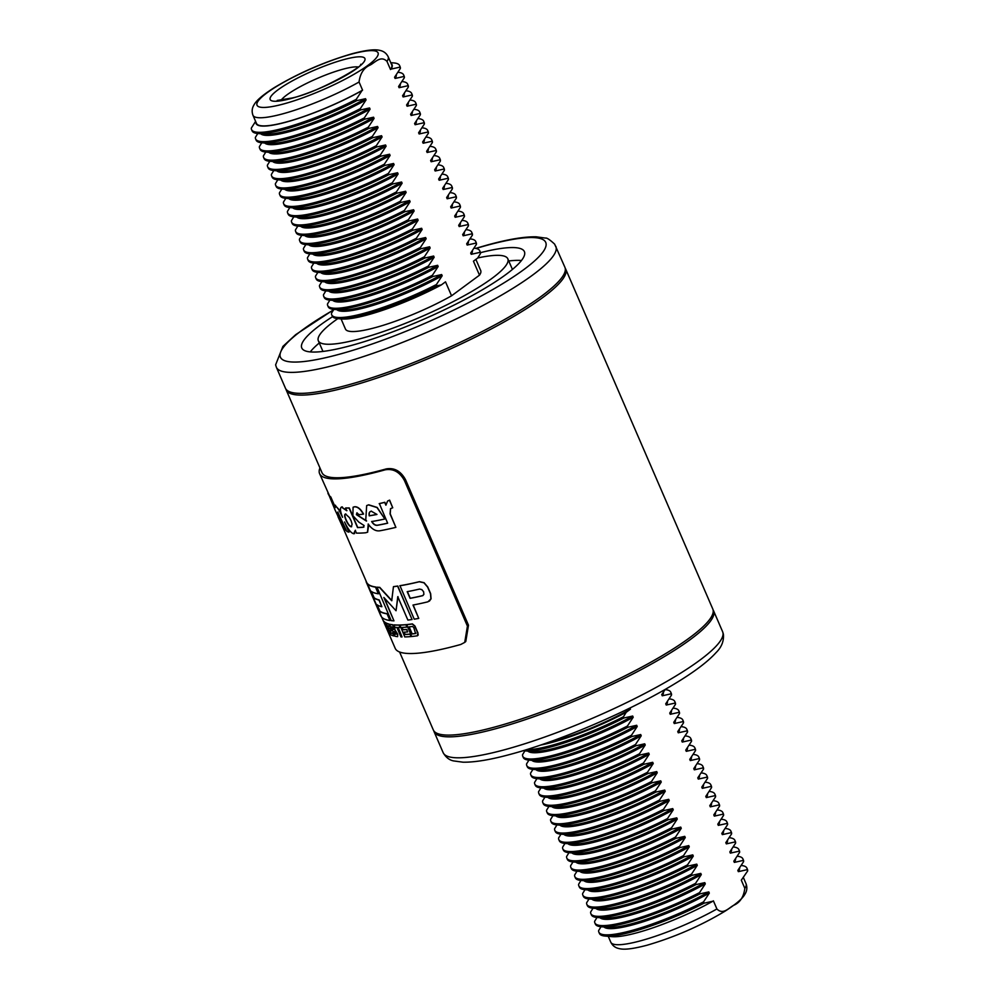 <?xml version="1.0" encoding="UTF-8"?>
<svg xmlns="http://www.w3.org/2000/svg" width="999" height="999" viewBox="0 0 999 999"><rect width="100%" height="100%" fill="white"/><g stroke="black" fill="none" stroke-linecap="round" stroke-linejoin="round"><path stroke-width="1.5" d="M565.209 268.194A152.26 27.71 156.6 0 1 565.671 269.031A152.26 27.71 156.6 0 1 496.978 325.899A152.26 27.71 156.6 0 1 348.376 386.825A152.26 27.71 156.6 0 1 286.201 389.96A152.26 27.71 156.6 0 1 285.901 389.061M565.671 269.031L712.799 609.04A152.26 27.71 156.6 0 1 644.118 665.908A152.26 27.71 156.6 0 1 495.516 726.822A152.26 27.71 156.6 0 1 433.329 729.969L399.588 651.997M255.919 122.128A74.088 13.487 -23.4 0 0 286.363 122.065A74.088 13.487 -23.4 0 0 362.025 90.572L356.243 99.351A80.644 14.673 -23.4 0 1 284.503 127.947A80.644 14.673 -23.4 0 1 251.561 129.608A80.644 14.673 -23.4 0 1 251.361 128.009L255.594 121.391M475.874 259.39L480.706 270.542A73.676 13.412 -23.4 0 1 479.495 275.162L473.439 261.189L477.647 258.079L480.457 253.584L479.932 252.372L471.203 254.308L470.679 253.097L476.448 244.318L475.924 243.107L467.195 245.055L466.67 243.843L472.44 235.065L471.915 233.853L463.186 235.801L462.662 234.59L468.444 225.811L467.919 224.6L459.19 226.548L458.666 225.324L464.435 216.558L463.911 215.347L455.182 217.282L454.657 216.071L460.427 207.305L459.902 206.081L451.173 208.029L450.649 206.818L456.418 198.039L455.894 196.828L447.165 198.776L446.64 197.565L452.422 188.786L451.898 187.575L443.169 189.523L442.644 188.299L448.414 179.533L447.889 178.322L439.16 180.257L438.636 179.046L444.405 170.28L443.881 169.056L435.152 171.004L434.627 169.793L440.397 161.014L439.872 159.803L431.143 161.751L430.619 160.539L436.401 151.761L435.876 150.549L427.147 152.497L426.623 151.286L432.392 142.507L431.868 141.296L423.139 143.232L422.614 142.02L428.384 133.254L427.859 132.043L419.13 133.978L418.606 132.767L424.375 123.988L423.851 122.777L415.122 124.725L414.597 123.514L420.379 114.735L419.855 113.524L411.126 115.472L410.601 114.261L416.371 105.482L415.846 104.271L407.117 106.219L406.593 104.995L412.362 96.229L411.838 95.017L403.109 96.953L402.585 95.742L408.354 86.975L407.829 85.752L399.101 87.7L398.576 86.488L404.358 77.71L403.821 76.498L395.104 78.446L394.568 77.235L400.349 68.456A80.644 14.673 -23.4 0 0 400.149 66.846L399.588 65.559A80.644 14.673 -23.4 0 0 393.806 62.925L390.746 62.662M400.349 68.456L399.787 67.17A80.644 14.673 -23.4 0 0 399.588 65.559M395.104 78.446A74.088 13.487 -23.4 0 0 396.316 74.763M260.739 133.766A74.088 13.487 -23.4 0 0 290.397 131.393A74.088 13.487 -23.4 0 0 366.059 99.912L360.289 108.679A80.644 14.673 -23.4 0 1 288.536 137.275A80.644 14.673 -23.4 0 1 255.607 138.948A80.644 14.673 -23.4 0 1 255.407 137.338L257.767 133.516M404.358 77.71A80.644 14.673 -23.4 0 0 404.145 76.099L403.621 74.888A80.644 14.673 -23.4 0 0 397.977 72.278M403.821 76.498A80.644 14.673 -23.4 0 0 403.621 74.888M399.101 87.7A74.088 13.487 -23.4 0 0 400.324 84.028M264.735 143.032A74.088 13.487 -23.4 0 0 294.405 140.647A74.088 13.487 -23.4 0 0 370.067 109.166L364.298 117.944A80.644 14.673 -23.4 0 1 292.545 146.541A80.644 14.673 -23.4 0 1 259.603 148.202A80.644 14.673 -23.4 0 1 259.403 146.591L261.775 142.77M408.354 86.975A80.644 14.673 -23.4 0 0 408.154 85.365L407.629 84.141A80.644 14.673 -23.4 0 0 401.985 81.531M407.829 85.752A80.644 14.673 -23.4 0 0 407.629 84.141M403.109 96.953A74.088 13.487 -23.4 0 0 404.333 93.282M268.743 152.285A74.088 13.487 -23.4 0 0 298.414 149.912A74.088 13.487 -23.4 0 0 374.076 118.419L368.294 127.198A80.644 14.673 -23.4 0 1 296.553 155.794A80.644 14.673 -23.4 0 1 263.611 157.455A80.644 14.673 -23.4 0 1 263.411 155.844L265.784 152.035M412.362 96.229A80.644 14.673 -23.4 0 0 412.162 94.618L411.638 93.406A80.644 14.673 -23.4 0 0 405.994 90.784M411.838 95.017A80.644 14.673 -23.4 0 0 411.638 93.406M407.117 106.219A74.088 13.487 -23.4 0 0 408.341 102.535M272.752 161.538A74.088 13.487 -23.4 0 0 302.422 159.166A74.088 13.487 -23.4 0 0 378.072 127.672L372.302 136.451A80.644 14.673 -23.4 0 1 300.562 165.047A80.644 14.673 -23.4 0 1 267.62 166.708A80.644 14.673 -23.4 0 1 267.42 165.11L269.792 161.289M416.371 105.482A80.644 14.673 -23.4 0 0 416.171 103.871L415.646 102.66A80.644 14.673 -23.4 0 0 409.99 100.037M415.846 104.271A80.644 14.673 -23.4 0 0 415.646 102.66M411.126 115.472A74.088 13.487 -23.4 0 0 412.337 111.788M276.76 170.792A74.088 13.487 -23.4 0 0 306.418 168.419A74.088 13.487 -23.4 0 0 382.08 136.938L376.311 145.704A80.644 14.673 -23.4 0 1 304.558 174.301A80.644 14.673 -23.4 0 1 271.628 175.974A80.644 14.673 -23.4 0 1 271.428 174.363L273.788 170.542M420.379 114.735A80.644 14.673 -23.4 0 0 420.167 113.124L419.642 111.913A80.644 14.673 -23.4 0 0 413.998 109.303M419.855 113.524A80.644 14.673 -23.4 0 0 419.642 111.913M415.122 124.725A74.088 13.487 -23.4 0 0 416.346 121.041M280.756 180.057A74.088 13.487 -23.4 0 0 310.427 177.672A74.088 13.487 -23.4 0 0 386.089 146.191L380.319 154.97A80.644 14.673 -23.4 0 1 308.566 183.566A80.644 14.673 -23.4 0 1 275.637 185.227A80.644 14.673 -23.4 0 1 275.424 183.616L277.797 179.795M424.375 123.988A80.644 14.673 -23.4 0 0 424.175 122.39L423.651 121.166A80.644 14.673 -23.4 0 0 418.007 118.556M423.851 122.777A80.644 14.673 -23.4 0 0 423.651 121.166M419.13 133.978A74.088 13.487 -23.4 0 0 420.354 130.307M284.765 189.31A74.088 13.487 -23.4 0 0 314.435 186.938A74.088 13.487 -23.4 0 0 390.097 155.444L384.315 164.223A80.644 14.673 -23.4 0 1 312.575 192.819A80.644 14.673 -23.4 0 1 279.633 194.48A80.644 14.673 -23.4 0 1 279.433 192.869L281.805 189.061M428.384 133.254A80.644 14.673 -23.4 0 0 428.184 131.643L427.659 130.432A80.644 14.673 -23.4 0 0 422.015 127.81M427.859 132.043A80.644 14.673 -23.4 0 0 427.659 130.432M423.139 143.232A74.088 13.487 -23.4 0 0 424.363 139.56M288.773 198.564A74.088 13.487 -23.4 0 0 318.444 196.191A74.088 13.487 -23.4 0 0 394.093 164.698L388.324 173.476A80.644 14.673 -23.4 0 1 316.583 202.073A80.644 14.673 -23.4 0 1 283.641 203.734A80.644 14.673 -23.4 0 1 283.441 202.123L285.814 198.314M432.392 142.507A80.644 14.673 -23.4 0 0 432.192 140.896L431.668 139.685A80.644 14.673 -23.4 0 0 426.011 137.063M431.868 141.296A80.644 14.673 -23.4 0 0 431.668 139.685M427.147 152.497A74.088 13.487 -23.4 0 0 428.359 148.814M292.782 207.817A74.088 13.487 -23.4 0 0 322.44 205.444A74.088 13.487 -23.4 0 0 398.102 173.963L392.332 182.73A80.644 14.673 -23.4 0 1 320.579 211.326A80.644 14.673 -23.4 0 1 287.65 212.999A80.644 14.673 -23.4 0 1 287.45 211.388L289.81 207.567M436.401 151.761A80.644 14.673 -23.4 0 0 436.201 150.15L435.664 148.938A80.644 14.673 -23.4 0 0 430.02 146.329M435.876 150.549A80.644 14.673 -23.4 0 0 435.664 148.938M431.143 161.751A74.088 13.487 -23.4 0 0 432.367 158.067M296.778 217.083A74.088 13.487 -23.4 0 0 326.448 214.698A74.088 13.487 -23.4 0 0 402.11 183.217L396.341 191.983A80.644 14.673 -23.4 0 1 324.588 220.579A80.644 14.673 -23.4 0 1 291.658 222.253A80.644 14.673 -23.4 0 1 291.446 220.642L293.818 216.82M440.397 161.014A80.644 14.673 -23.4 0 0 440.197 159.403L439.672 158.192A80.644 14.673 -23.4 0 0 434.028 155.582M439.872 159.803A80.644 14.673 -23.4 0 0 439.672 158.192M435.152 171.004A74.088 13.487 -23.4 0 0 436.376 167.333M300.786 226.336A74.088 13.487 -23.4 0 0 330.457 223.963A74.088 13.487 -23.4 0 0 406.118 192.47L400.337 201.249A80.644 14.673 -23.4 0 1 328.596 229.845A80.644 14.673 -23.4 0 1 295.654 231.506A80.644 14.673 -23.4 0 1 295.454 229.895L297.827 226.086M444.405 170.28A80.644 14.673 -23.4 0 0 444.205 168.669L443.681 167.457A80.644 14.673 -23.4 0 0 438.037 164.835M443.881 169.056A80.644 14.673 -23.4 0 0 443.681 167.457M439.16 180.257A74.088 13.487 -23.4 0 0 440.384 176.586M304.795 235.589A74.088 13.487 -23.4 0 0 334.465 233.217A74.088 13.487 -23.4 0 0 410.114 201.723L404.345 210.502A80.644 14.673 -23.4 0 1 332.605 239.098A80.644 14.673 -23.4 0 1 299.663 240.759A80.644 14.673 -23.4 0 1 299.463 239.148L301.835 235.339M448.414 179.533A80.644 14.673 -23.4 0 0 448.214 177.922L447.689 176.711A80.644 14.673 -23.4 0 0 442.033 174.088M447.889 178.322A80.644 14.673 -23.4 0 0 447.689 176.711M443.169 189.523A74.088 13.487 -23.4 0 0 444.38 185.839M308.803 244.842A74.088 13.487 -23.4 0 0 338.461 242.47A74.088 13.487 -23.4 0 0 414.123 210.976L408.354 219.755A80.644 14.673 -23.4 0 1 336.601 248.351A80.644 14.673 -23.4 0 1 303.671 250.025A80.644 14.673 -23.4 0 1 303.471 248.414L305.831 244.593M452.422 188.786A80.644 14.673 -23.4 0 0 452.222 187.175L451.698 185.964A80.644 14.673 -23.4 0 0 446.041 183.341M451.898 187.575A80.644 14.673 -23.4 0 0 451.698 185.964M447.165 198.776A74.088 13.487 -23.4 0 0 448.389 195.092M312.799 254.096A74.088 13.487 -23.4 0 0 342.47 251.723A74.088 13.487 -23.4 0 0 418.131 220.242L412.362 229.008A80.644 14.673 -23.4 0 1 340.609 257.605A80.644 14.673 -23.4 0 1 307.68 259.278A80.644 14.673 -23.4 0 1 307.48 257.667L309.84 253.846M456.418 198.039A80.644 14.673 -23.4 0 0 456.218 196.428L455.694 195.217A80.644 14.673 -23.4 0 0 450.049 192.607M455.894 196.828A80.644 14.673 -23.4 0 0 455.694 195.217M451.173 208.029A74.088 13.487 -23.4 0 0 452.397 204.358M316.808 263.361A74.088 13.487 -23.4 0 0 346.478 260.976A74.088 13.487 -23.4 0 0 422.14 229.495L416.358 238.274A80.644 14.673 -23.4 0 1 344.618 266.87A80.644 14.673 -23.4 0 1 311.676 268.531A80.644 14.673 -23.4 0 1 311.476 266.92L313.848 263.099M460.427 207.305A80.644 14.673 -23.4 0 0 460.227 205.694L459.702 204.47A80.644 14.673 -23.4 0 0 454.058 201.86M459.902 206.081A80.644 14.673 -23.4 0 0 459.702 204.47M455.182 217.282A74.088 13.487 -23.4 0 0 456.406 213.611M320.816 272.615A74.088 13.487 -23.4 0 0 350.487 270.242A74.088 13.487 -23.4 0 0 426.148 238.749L420.367 247.527A80.644 14.673 -23.4 0 1 348.626 276.124A80.644 14.673 -23.4 0 1 315.684 277.784A80.644 14.673 -23.4 0 1 315.484 276.174L317.857 272.365M464.435 216.558A80.644 14.673 -23.4 0 0 464.235 214.947L463.711 213.736A80.644 14.673 -23.4 0 0 458.054 211.114M463.911 215.347A80.644 14.673 -23.4 0 0 463.711 213.736M459.19 226.548A74.088 13.487 -23.4 0 0 460.402 222.864M324.825 281.868A74.088 13.487 -23.4 0 0 354.483 279.495A74.088 13.487 -23.4 0 0 430.144 248.002L424.375 256.78A80.644 14.673 -23.4 0 1 352.622 285.377A80.644 14.673 -23.4 0 1 319.692 287.038A80.644 14.673 -23.4 0 1 319.493 285.439L321.853 281.618M468.444 225.811A80.644 14.673 -23.4 0 0 468.244 224.201L467.719 222.989A80.644 14.673 -23.4 0 0 462.062 220.367M467.919 224.6A80.644 14.673 -23.4 0 0 467.719 222.989M463.186 235.801A74.088 13.487 -23.4 0 0 464.41 232.118M328.821 291.121A74.088 13.487 -23.4 0 0 358.491 288.748A74.088 13.487 -23.4 0 0 434.153 257.267L428.384 266.034A80.644 14.673 -23.4 0 1 356.631 294.63A80.644 14.673 -23.4 0 1 323.701 296.303A80.644 14.673 -23.4 0 1 323.501 294.693L325.861 290.871M472.44 235.065A80.644 14.673 -23.4 0 0 472.24 233.454L471.715 232.243A80.644 14.673 -23.4 0 0 466.071 229.633M471.915 233.853A80.644 14.673 -23.4 0 0 471.715 232.243M467.195 245.055A74.088 13.487 -23.4 0 0 468.419 241.371M332.829 300.387A74.088 13.487 -23.4 0 0 362.5 298.002A74.088 13.487 -23.4 0 0 438.161 266.521L432.38 275.299A80.644 14.673 -23.4 0 1 360.639 303.896A80.644 14.673 -23.4 0 1 327.697 305.557A80.644 14.673 -23.4 0 1 327.497 303.946L329.87 300.125M476.448 244.318A80.644 14.673 -23.4 0 0 476.248 242.72L475.724 241.496A80.644 14.673 -23.4 0 0 470.079 238.886M475.924 243.107A80.644 14.673 -23.4 0 0 475.724 241.496M471.203 254.308A74.088 13.487 -23.4 0 0 472.427 250.637M336.838 309.64A74.088 13.487 -23.4 0 0 366.508 307.267A74.088 13.487 -23.4 0 0 442.17 275.774L436.388 284.553A80.644 14.673 -23.4 0 1 364.647 313.149A80.644 14.673 -23.4 0 1 331.705 314.81A80.644 14.673 -23.4 0 1 331.506 313.199L333.878 309.39M480.457 253.584A80.644 14.673 -23.4 0 0 480.257 251.973L479.732 250.761A80.644 14.673 -23.4 0 0 474.088 248.139M479.932 252.372A80.644 14.673 -23.4 0 0 479.732 250.761M337.824 318.631A103.222 18.794 -23.4 0 0 318.344 340.796A103.222 18.794 -23.4 0 0 360.502 338.661A103.222 18.794 -23.4 0 0 461.251 297.365A103.222 18.794 -23.4 0 0 507.817 258.803A103.222 18.794 -23.4 0 0 477.709 257.967M332.605 316.646A121.291 22.078 -23.4 0 0 301.773 347.977A121.291 22.078 -23.4 0 0 351.311 345.467A121.291 22.078 -23.4 0 0 469.68 296.94A121.291 22.078 -23.4 0 0 524.4 251.636A121.291 22.078 -23.4 0 0 480.457 252.672M521.466 260.514A121.291 22.078 -23.4 0 0 508.753 260.976M555.844 246.328A152.26 27.71 -23.4 0 1 487.15 303.197A152.26 27.71 -23.4 0 1 338.561 364.111A152.26 27.71 -23.4 0 1 276.373 367.257L285.439 388.224A152.26 27.71 -23.4 0 0 347.627 385.077A152.26 27.71 -23.4 0 0 496.228 324.151A152.26 27.71 -23.4 0 0 564.91 267.282L554.62 244.118C549.787 239.66 546.74 237.637 545.454 238.087L536.176 236.813C524.35 236.588 508.179 239.285 487.674 244.917L475.724 248.364M390.509 69.518A73.676 13.412 -23.4 0 0 391.72 64.91L388.186 56.756A73.676 13.412 156.6 0 1 386.975 61.376L390.509 69.518L391.059 69.106A74.088 13.487 -23.4 0 0 391.146 63.599M362.025 90.572L362.575 90.16L359.053 82.018A73.676 13.412 156.6 0 1 283.042 113.761A73.676 13.412 156.6 0 1 252.959 115.285C251.648 111.651 251.973 108.229 253.933 105.007C255.769 101.623 260.002 96.741 274.263 87.637C298.551 73.102 324.5 61.801 352.11 53.734C369.518 49.176 376.248 49.426 380.082 50.45C383.766 51.236 386.463 53.347 388.186 56.756M252.959 115.285L256.481 123.426A73.676 13.412 -23.4 0 0 294.93 119.443A73.676 13.412 -23.4 0 0 362.575 90.16M341.071 318.918L345.467 329.071A73.676 13.412 -23.4 0 0 383.916 325.087A73.676 13.412 -23.4 0 0 451.56 295.804L445.517 281.83L441.321 284.927L436.913 285.764L436.388 284.553M331.705 314.81L332.23 316.021A80.644 14.673 -23.4 0 0 338.012 318.656A80.644 14.673 -23.4 0 0 436.913 285.764M338.012 318.656L341.783 318.968A77.123 14.036 -23.4 0 0 441.321 284.927M327.697 305.557L328.221 306.768A80.644 14.673 -23.4 0 0 334.003 309.403L341.021 309.99A74.088 13.487 -23.4 0 0 441.645 274.563L442.17 275.774M334.003 309.403A80.644 14.673 -23.4 0 0 432.917 276.511L441.645 274.563M432.917 276.511L432.38 275.299M323.701 296.303L324.225 297.515A80.644 14.673 -23.4 0 0 329.995 300.137L337.025 300.736A74.088 13.487 -23.4 0 0 437.637 265.309L438.161 266.521M329.995 300.137A80.644 14.673 -23.4 0 0 428.908 267.245L437.637 265.309M428.908 267.245L428.384 266.034M319.692 287.038L320.217 288.261A80.644 14.673 -23.4 0 0 325.986 290.884L333.017 291.483A74.088 13.487 -23.4 0 0 433.628 256.044L434.153 257.267M325.986 290.884A80.644 14.673 -23.4 0 0 424.9 257.992L433.628 256.044M424.9 257.992L424.375 256.78M315.684 277.784L316.208 278.996A80.644 14.673 -23.4 0 0 321.99 281.631L329.008 282.23A74.088 13.487 -23.4 0 0 429.62 246.79L430.144 248.002M321.99 281.631A80.644 14.673 -23.4 0 0 420.891 248.739L429.62 246.79M420.891 248.739L420.367 247.527M311.676 268.531L312.2 269.742A80.644 14.673 -23.4 0 0 317.982 272.377L325 272.977A74.088 13.487 -23.4 0 0 425.611 237.537L426.148 238.749M317.982 272.377A80.644 14.673 -23.4 0 0 416.883 239.485L425.611 237.537M416.883 239.485L416.358 238.274M307.68 259.278L308.204 260.489A80.644 14.673 -23.4 0 0 313.973 263.112L321.004 263.711A74.088 13.487 -23.4 0 0 421.615 228.284L422.14 229.495M313.973 263.112A80.644 14.673 -23.4 0 0 412.887 230.22L421.615 228.284M412.887 230.22L412.362 229.008M303.671 250.025L304.195 251.236A80.644 14.673 -23.4 0 0 309.965 253.858L316.995 254.458A74.088 13.487 -23.4 0 0 417.607 219.031L418.131 220.242M309.965 253.858A80.644 14.673 -23.4 0 0 408.878 220.966L417.607 219.031M408.878 220.966L408.354 219.755M299.663 240.759L300.187 241.97A80.644 14.673 -23.4 0 0 305.969 244.605L312.987 245.205A74.088 13.487 -23.4 0 0 413.598 209.765L414.123 210.976M305.969 244.605A80.644 14.673 -23.4 0 0 404.87 211.713L413.598 209.765M404.87 211.713L404.345 210.502M295.654 231.506L296.179 232.717A80.644 14.673 -23.4 0 0 301.96 235.352L308.978 235.951A74.088 13.487 -23.4 0 0 409.59 200.512L410.114 201.723M301.96 235.352A80.644 14.673 -23.4 0 0 400.861 202.46L409.59 200.512M400.861 202.46L400.337 201.249M291.658 222.253L292.183 223.464A80.644 14.673 -23.4 0 0 297.952 226.086L304.982 226.686A74.088 13.487 -23.4 0 0 405.594 191.259L406.118 192.47M297.952 226.086A80.644 14.673 -23.4 0 0 396.865 193.207L405.594 191.259M396.865 193.207L396.341 191.983M287.65 212.999L288.174 214.211A80.644 14.673 -23.4 0 0 293.943 216.833L300.974 217.432A74.088 13.487 -23.4 0 0 401.586 182.005L402.11 183.217M293.943 216.833A80.644 14.673 -23.4 0 0 392.857 183.941L401.586 182.005M392.857 183.941L392.332 182.73M283.641 203.734L284.166 204.957A80.644 14.673 -23.4 0 0 289.947 207.58L296.965 208.179A74.088 13.487 -23.4 0 0 397.577 172.74L398.102 173.963M289.947 207.58A80.644 14.673 -23.4 0 0 388.848 174.688L397.577 172.74M388.848 174.688L388.324 173.476M279.633 194.48L280.157 195.692A80.644 14.673 -23.4 0 0 285.939 198.326L292.957 198.926A74.088 13.487 -23.4 0 0 393.569 163.486L394.093 164.698M285.939 198.326A80.644 14.673 -23.4 0 0 384.84 165.434L393.569 163.486M384.84 165.434L384.315 164.223M275.637 185.227L276.161 186.438A80.644 14.673 -23.4 0 0 281.93 189.073L288.961 189.66A74.088 13.487 -23.4 0 0 389.573 154.233L390.097 155.444M281.93 189.073A80.644 14.673 -23.4 0 0 380.844 156.181L389.573 154.233M380.844 156.181L380.319 154.97M271.628 175.974L272.153 177.185A80.644 14.673 -23.4 0 0 277.922 179.808L284.952 180.407A74.088 13.487 -23.4 0 0 385.564 144.98L386.089 146.191M277.922 179.808A80.644 14.673 -23.4 0 0 376.835 146.915L385.564 144.98M376.835 146.915L376.311 145.704M267.62 166.708L268.144 167.932A80.644 14.673 -23.4 0 0 273.926 170.554L280.944 171.154A74.088 13.487 -23.4 0 0 381.556 135.714L382.08 136.938M273.926 170.554A80.644 14.673 -23.4 0 0 372.827 137.662L381.556 135.714M372.827 137.662L372.302 136.451M263.611 157.455L264.136 158.666A80.644 14.673 -23.4 0 0 269.917 161.301L276.935 161.9A74.088 13.487 -23.4 0 0 377.547 126.461L378.072 127.672M269.917 161.301A80.644 14.673 -23.4 0 0 368.818 128.409L377.547 126.461M368.818 128.409L368.294 127.198M259.603 148.202L260.14 149.413A80.644 14.673 -23.4 0 0 265.909 152.048L272.939 152.647A74.088 13.487 -23.4 0 0 373.551 117.208L374.076 118.419M265.909 152.048A80.644 14.673 -23.4 0 0 364.822 119.156L373.551 117.208M364.822 119.156L364.298 117.944M255.607 138.948L256.131 140.16A80.644 14.673 -23.4 0 0 261.9 142.782L268.931 143.381A74.088 13.487 -23.4 0 0 369.543 107.954L370.067 109.166M261.9 142.782A80.644 14.673 -23.4 0 0 360.814 109.89L369.543 107.954M360.814 109.89L360.289 108.679M251.561 129.608L252.123 130.906A80.644 14.673 -23.4 0 0 257.904 133.529L264.922 134.128A74.088 13.487 -23.4 0 0 365.534 98.701L366.059 99.912M257.904 133.529A80.644 14.673 -23.4 0 0 356.805 100.637L365.534 98.701M356.805 100.637L356.243 99.351M399.787 67.17L391.059 69.106M319.293 342.969A121.291 22.078 -23.4 0 0 310.252 351.91M479.495 275.162L451.56 295.804M386.975 61.376C380.744 55.107 375.062 62.525 370.13 65.072C363.873 67.745 360.177 73.389 359.053 82.018M716.907 908.978C723.139 915.246 728.82 907.816 733.753 905.269C740.022 902.596 743.718 896.952 744.829 888.336A73.676 13.412 -23.4 0 0 746.041 883.715C747.352 887.324 747.04 890.721 745.104 893.93C743.231 897.414 738.923 902.297 724.774 911.338C700.486 925.886 674.525 937.199 646.89 945.266C629.482 949.824 622.752 949.574 618.918 948.551C615.234 947.764 612.537 945.653 610.814 942.244A73.676 13.412 -23.4 0 0 640.908 940.721A73.676 13.412 -23.4 0 0 716.907 908.978L713.386 900.823L712.824 901.235A74.088 13.487 156.6 0 1 637.162 932.729A74.088 13.487 156.6 0 1 612.212 936.675L605.194 936.075A80.644 14.673 156.6 0 1 599.412 933.441L598.851 932.154A80.644 14.673 156.6 0 1 598.651 930.544L601.023 926.722M540.684 745.042A77.123 14.036 156.6 0 0 626.248 712.262L623.426 716.77L623.95 717.981L632.679 716.033L633.204 717.245L627.434 726.023L627.959 727.235L636.688 725.286L637.212 726.51L631.443 735.276L631.967 736.488L640.696 734.552L641.221 735.764L635.451 744.542L635.976 745.754L644.705 743.805L645.229 745.017L639.447 753.795L639.972 755.007L648.701 753.059L649.225 754.27L643.456 763.049L643.98 764.26L652.709 762.312L653.234 763.536L647.464 772.302L647.989 773.513L656.718 771.578L657.242 772.789L651.473 781.555L651.997 782.779L660.726 780.831L661.251 782.042L655.469 790.821L655.993 792.032L664.722 790.084L665.247 791.295L659.477 800.074L660.002 801.285L668.731 799.337L669.255 800.549L663.486 809.327L664.01 810.539L672.739 808.603L673.264 809.814L667.494 818.581L668.019 819.792L676.748 817.856L677.272 819.068L671.49 827.846L672.015 829.058L680.744 827.11L681.268 828.321L675.499 837.1L676.023 838.311L684.752 836.363L685.277 837.574L679.507 846.353L680.032 847.564L688.761 845.616L689.285 846.84L683.516 855.606L684.04 856.817L692.769 854.882L693.294 856.093L687.512 864.872L688.036 866.083L696.765 864.135L697.29 865.346L691.52 874.125L692.045 875.336L700.774 873.388L701.298 874.6L695.529 883.378L696.053 884.59L704.782 882.641L705.306 883.865L699.537 892.631L700.062 893.843L708.791 891.907L709.315 893.118L703.533 901.885L704.095 903.183A80.644 14.673 156.6 0 1 632.355 931.78A80.644 14.673 156.6 0 1 605.194 936.075M708.791 891.907A74.088 13.487 156.6 0 1 633.129 923.388A74.088 13.487 156.6 0 1 608.179 927.334L601.148 926.735A80.644 14.673 156.6 0 1 595.379 924.112L594.855 922.901A80.644 14.673 156.6 0 1 594.642 921.29L597.015 917.469M700.062 893.843A80.644 14.673 156.6 0 1 628.309 922.439A80.644 14.673 156.6 0 1 601.148 926.735M704.782 882.641A74.088 13.487 156.6 0 1 629.12 914.135A74.088 13.487 156.6 0 1 604.17 918.081L597.14 917.482A80.644 14.673 156.6 0 1 591.371 914.859L590.846 913.635A80.644 14.673 156.6 0 1 590.646 912.025L593.006 908.216M696.053 884.59A80.644 14.673 156.6 0 1 624.3 913.186A80.644 14.673 156.6 0 1 597.14 917.482M700.774 873.388A74.088 13.487 156.6 0 1 625.112 904.882A74.088 13.487 156.6 0 1 600.162 908.828L593.144 908.228A80.644 14.673 156.6 0 1 587.362 905.594L586.838 904.382A80.644 14.673 156.6 0 1 586.638 902.771L589.01 898.963M692.045 875.336A80.644 14.673 156.6 0 1 620.304 903.933A80.644 14.673 156.6 0 1 593.144 908.228M696.765 864.135A74.088 13.487 156.6 0 1 621.116 895.628A74.088 13.487 156.6 0 1 596.153 899.562L589.135 898.975A80.644 14.673 156.6 0 1 583.354 896.34L582.829 895.129A80.644 14.673 156.6 0 1 582.629 893.518L585.002 889.697M688.036 866.083A80.644 14.673 156.6 0 1 616.296 894.679A80.644 14.673 156.6 0 1 589.135 898.975M692.769 854.882A74.088 13.487 156.6 0 1 617.107 886.363A74.088 13.487 156.6 0 1 592.157 890.309L585.127 889.709A80.644 14.673 156.6 0 1 579.358 887.087L578.833 885.876A80.644 14.673 156.6 0 1 578.621 884.265L580.993 880.444M684.04 856.817A80.644 14.673 156.6 0 1 612.287 885.414A80.644 14.673 156.6 0 1 585.127 889.709M688.761 845.616A74.088 13.487 156.6 0 1 613.099 877.11A74.088 13.487 156.6 0 1 588.149 881.056L581.118 880.456A80.644 14.673 156.6 0 1 575.349 877.834L574.825 876.61A80.644 14.673 156.6 0 1 574.625 875.012L576.985 871.19M680.032 847.564A80.644 14.673 156.6 0 1 608.279 876.16A80.644 14.673 156.6 0 1 581.118 880.456M684.752 836.363A74.088 13.487 156.6 0 1 609.09 867.856A74.088 13.487 156.6 0 1 584.14 871.802L577.122 871.203A80.644 14.673 156.6 0 1 571.341 868.568L570.816 867.357A80.644 14.673 156.6 0 1 570.616 865.746L572.989 861.937M676.023 838.311A80.644 14.673 156.6 0 1 604.283 866.907A80.644 14.673 156.6 0 1 577.122 871.203M680.744 827.11A74.088 13.487 156.6 0 1 605.082 858.603A74.088 13.487 156.6 0 1 580.132 862.549L573.114 861.95A80.644 14.673 156.6 0 1 567.332 859.315L566.808 858.104A80.644 14.673 156.6 0 1 566.608 856.493L568.98 852.671M672.015 829.058A80.644 14.673 156.6 0 1 600.274 857.654A80.644 14.673 156.6 0 1 573.114 861.95M676.748 817.856A74.088 13.487 156.6 0 1 601.086 849.337A74.088 13.487 156.6 0 1 576.136 853.283L569.105 852.684A80.644 14.673 156.6 0 1 563.336 850.062L562.799 848.85A80.644 14.673 156.6 0 1 562.599 847.239L564.972 843.418M668.019 819.792A80.644 14.673 156.6 0 1 596.266 848.388A80.644 14.673 156.6 0 1 569.105 852.684M672.739 808.603A74.088 13.487 156.6 0 1 597.077 840.084A74.088 13.487 156.6 0 1 572.127 844.03L565.097 843.431A80.644 14.673 156.6 0 1 559.328 840.808L558.803 839.597A80.644 14.673 156.6 0 1 558.603 837.986L560.963 834.165M664.01 810.539A80.644 14.673 156.6 0 1 592.257 839.135A80.644 14.673 156.6 0 1 565.097 843.431M668.731 799.337A74.088 13.487 156.6 0 1 593.069 830.831A74.088 13.487 156.6 0 1 568.119 834.777L561.101 834.177A80.644 14.673 156.6 0 1 555.319 831.543L554.795 830.331A80.644 14.673 156.6 0 1 554.595 828.72L556.967 824.912M660.002 801.285A80.644 14.673 156.6 0 1 588.261 829.882A80.644 14.673 156.6 0 1 561.101 834.177M664.722 790.084A74.088 13.487 156.6 0 1 589.06 821.578A74.088 13.487 156.6 0 1 564.11 825.524L557.092 824.924A80.644 14.673 156.6 0 1 551.311 822.289L550.786 821.078A80.644 14.673 156.6 0 1 550.586 819.467L552.959 815.659M655.993 792.032A80.644 14.673 156.6 0 1 584.253 820.629A80.644 14.673 156.6 0 1 557.092 824.924M660.726 780.831A74.088 13.487 156.6 0 1 585.064 812.312A74.088 13.487 156.6 0 1 560.102 816.258L553.084 815.659A80.644 14.673 156.6 0 1 547.302 813.036L546.778 811.825A80.644 14.673 156.6 0 1 546.578 810.214L548.951 806.393M651.997 782.779A80.644 14.673 156.6 0 1 580.244 811.375A80.644 14.673 156.6 0 1 553.084 815.659M656.718 771.578A74.088 13.487 156.6 0 1 581.056 803.059A74.088 13.487 156.6 0 1 556.106 807.005L549.075 806.405A80.644 14.673 156.6 0 1 543.306 803.783L542.782 802.572A80.644 14.673 156.6 0 1 542.582 800.961L544.942 797.14M647.989 773.513A80.644 14.673 156.6 0 1 576.236 802.11A80.644 14.673 156.6 0 1 549.075 806.405M652.709 762.312A74.088 13.487 156.6 0 1 577.047 793.805A74.088 13.487 156.6 0 1 552.097 797.751L545.067 797.152A80.644 14.673 156.6 0 1 539.298 794.53L538.773 793.306A80.644 14.673 156.6 0 1 538.573 791.695L540.946 787.886M643.98 764.26A80.644 14.673 156.6 0 1 572.227 792.856A80.644 14.673 156.6 0 1 545.067 797.152M648.701 753.059A74.088 13.487 156.6 0 1 573.039 784.552A74.088 13.487 156.6 0 1 548.089 788.498L541.071 787.899A80.644 14.673 156.6 0 1 535.289 785.264L534.765 784.053A80.644 14.673 156.6 0 1 534.565 782.442L536.938 778.633M639.972 755.007A80.644 14.673 156.6 0 1 568.231 783.603A80.644 14.673 156.6 0 1 541.071 787.899M644.705 743.805A74.088 13.487 156.6 0 1 569.043 775.299A74.088 13.487 156.6 0 1 544.08 779.232L537.062 778.646A80.644 14.673 156.6 0 1 531.281 776.011L530.756 774.799A80.644 14.673 156.6 0 1 530.556 773.189L532.929 769.367M635.976 745.754A80.644 14.673 156.6 0 1 564.223 774.35A80.644 14.673 156.6 0 1 537.062 778.646M640.696 734.552A74.088 13.487 156.6 0 1 565.034 766.033A74.088 13.487 156.6 0 1 540.084 769.979L533.054 769.38A80.644 14.673 156.6 0 1 527.285 766.757L526.76 765.546A80.644 14.673 156.6 0 1 526.56 763.935L528.921 760.114M631.967 736.488A80.644 14.673 156.6 0 1 560.214 765.084A80.644 14.673 156.6 0 1 533.054 769.38M636.688 725.286A74.088 13.487 156.6 0 1 561.026 756.78A74.088 13.487 156.6 0 1 536.076 760.726L529.045 760.127A80.644 14.673 156.6 0 1 523.276 757.504L522.752 756.28A80.644 14.673 156.6 0 1 522.552 754.682L524.912 750.861M627.959 727.235A80.644 14.673 156.6 0 1 556.206 755.831A80.644 14.673 156.6 0 1 529.045 760.127M632.679 716.033A74.088 13.487 156.6 0 1 557.017 747.527A74.088 13.487 156.6 0 1 532.067 751.473L525.049 750.873A80.644 14.673 156.6 0 1 523.276 750.636M623.95 717.981A80.644 14.673 156.6 0 1 552.21 746.578A80.644 14.673 156.6 0 1 525.049 750.873M713.099 609.939A152.26 27.71 156.6 0 1 713.561 610.776A152.26 27.71 156.6 0 1 644.867 667.657A152.26 27.71 156.6 0 1 496.278 728.571A152.26 27.71 156.6 0 1 434.09 731.718A152.26 27.71 156.6 0 1 433.791 730.806M626.248 712.262L630.444 709.165A73.676 13.412 156.6 0 1 547.702 742.607M630.444 709.165L629.944 708.004M623.426 716.77A80.644 14.673 156.6 0 1 526.198 749.737M663.461 692.107A74.088 13.487 156.6 0 1 662.25 695.791L661.725 694.567L665.322 689.31M633.204 717.245A74.088 13.487 156.6 0 1 527.884 751.111M627.434 726.023A80.644 14.673 156.6 0 1 522.752 756.28M665.122 689.61A80.644 14.673 156.6 0 1 670.779 692.232L671.303 693.443A80.644 14.673 156.6 0 1 671.503 695.054L665.721 703.833L666.246 705.044A74.088 13.487 156.6 0 0 667.469 701.36M637.212 726.51A74.088 13.487 156.6 0 1 531.88 760.364M631.443 735.276A80.644 14.673 156.6 0 1 526.76 765.546M669.13 698.875A80.644 14.673 156.6 0 1 674.775 701.485L675.299 702.697A80.644 14.673 156.6 0 1 675.499 704.307L669.73 713.086L670.254 714.297A74.088 13.487 156.6 0 0 671.478 710.614M641.221 735.764A74.088 13.487 156.6 0 1 535.889 769.63M635.451 744.542A80.644 14.673 156.6 0 1 530.756 774.799M673.139 708.129A80.644 14.673 156.6 0 1 678.783 710.739L679.308 711.962A80.644 14.673 156.6 0 1 679.507 713.561L673.738 722.339L674.263 723.551A74.088 13.487 156.6 0 0 675.486 719.879M645.229 745.017A74.088 13.487 156.6 0 1 539.897 778.883M639.447 753.795A80.644 14.673 156.6 0 1 534.765 784.053M677.147 717.382A80.644 14.673 156.6 0 1 682.792 720.004L683.316 721.216A80.644 14.673 156.6 0 1 683.516 722.826L677.747 731.593L678.271 732.804A74.088 13.487 156.6 0 0 679.495 729.133M649.225 754.27A74.088 13.487 156.6 0 1 543.906 788.136M643.456 763.049A80.644 14.673 156.6 0 1 538.773 793.306M681.143 726.635A80.644 14.673 156.6 0 1 686.8 729.258L687.324 730.469A80.644 14.673 156.6 0 1 687.524 732.08L681.743 740.858L682.267 742.07A74.088 13.487 156.6 0 0 683.491 738.386M653.234 763.536A74.088 13.487 156.6 0 1 547.914 797.389M647.464 772.302A80.644 14.673 156.6 0 1 542.782 802.572M685.152 735.901A80.644 14.673 156.6 0 1 690.796 738.511L691.32 739.722A80.644 14.673 156.6 0 1 691.52 741.333L685.751 750.112L686.276 751.323A74.088 13.487 156.6 0 0 687.499 747.639M657.242 772.789A74.088 13.487 156.6 0 1 551.91 806.655M651.473 781.555A80.644 14.673 156.6 0 1 546.778 811.825M689.16 745.154A80.644 14.673 156.6 0 1 694.804 747.764L695.329 748.975A80.644 14.673 156.6 0 1 695.529 750.586L689.76 759.365L690.284 760.576A74.088 13.487 156.6 0 0 691.508 756.905M661.251 782.042A74.088 13.487 156.6 0 1 555.919 815.908M655.469 790.821A80.644 14.673 156.6 0 1 550.786 821.078M693.169 754.407A80.644 14.673 156.6 0 1 698.813 757.03L699.337 758.241A80.644 14.673 156.6 0 1 699.537 759.852L693.768 768.618L694.293 769.829A74.088 13.487 156.6 0 0 695.516 766.158M665.247 791.295A74.088 13.487 156.6 0 1 559.927 825.162M659.477 800.074A80.644 14.673 156.6 0 1 554.795 830.331M697.165 763.661A80.644 14.673 156.6 0 1 702.821 766.283L703.346 767.494A80.644 14.673 156.6 0 1 703.546 769.105L697.764 777.884L698.301 779.095A74.088 13.487 156.6 0 0 699.512 775.411M669.255 800.549A74.088 13.487 156.6 0 1 563.936 834.415M663.486 809.327A80.644 14.673 156.6 0 1 558.803 839.597M701.173 772.914A80.644 14.673 156.6 0 1 706.817 775.536L707.342 776.747A80.644 14.673 156.6 0 1 707.554 778.358L701.773 787.137L702.297 788.348A74.088 13.487 156.6 0 0 703.521 784.665M673.264 809.814A74.088 13.487 156.6 0 1 567.932 843.668M667.494 818.581A80.644 14.673 156.6 0 1 562.799 848.85M705.182 782.18A80.644 14.673 156.6 0 1 710.826 784.789L711.35 786.001A80.644 14.673 156.6 0 1 711.55 787.612L705.781 796.39L706.305 797.602A74.088 13.487 156.6 0 0 707.529 793.93M677.272 819.068A74.088 13.487 156.6 0 1 571.94 852.934M671.49 827.846A80.644 14.673 156.6 0 1 566.808 858.104M709.19 791.433A80.644 14.673 156.6 0 1 714.834 794.043L715.359 795.266A80.644 14.673 156.6 0 1 715.559 796.877L709.789 805.644L710.314 806.855A74.088 13.487 156.6 0 0 711.538 803.184M681.268 828.321A74.088 13.487 156.6 0 1 575.948 862.187M675.499 837.1A80.644 14.673 156.6 0 1 570.816 867.357M713.186 800.686A80.644 14.673 156.6 0 1 718.843 803.308L719.367 804.52A80.644 14.673 156.6 0 1 719.567 806.131L713.798 814.897L714.322 816.121A74.088 13.487 156.6 0 0 715.534 812.437M685.277 837.574A74.088 13.487 156.6 0 1 579.957 871.44M679.507 846.353A80.644 14.673 156.6 0 1 574.825 876.61M717.195 809.939A80.644 14.673 156.6 0 1 722.839 812.562L723.363 813.773A80.644 14.673 156.6 0 1 723.576 815.384L717.794 824.163L718.318 825.374A74.088 13.487 156.6 0 0 719.542 821.69M689.285 846.84A74.088 13.487 156.6 0 1 583.953 880.693M683.516 855.606A80.644 14.673 156.6 0 1 578.833 885.876M721.203 819.205A80.644 14.673 156.6 0 1 726.847 821.815L727.372 823.026A80.644 14.673 156.6 0 1 727.572 824.637L721.802 833.416L722.327 834.627A74.088 13.487 156.6 0 0 723.551 830.943M693.294 856.093A74.088 13.487 156.6 0 1 587.961 889.959M687.512 864.872A80.644 14.673 156.6 0 1 582.829 895.129M725.212 828.458A80.644 14.673 156.6 0 1 730.856 831.068L731.38 832.292A80.644 14.673 156.6 0 1 731.58 833.89L725.811 842.669L726.335 843.88A74.088 13.487 156.6 0 0 727.559 840.209M697.29 865.346A74.088 13.487 156.6 0 1 591.97 899.212M691.52 874.125A80.644 14.673 156.6 0 1 586.838 904.382M729.208 837.711A80.644 14.673 156.6 0 1 734.864 840.334L735.389 841.545A80.644 14.673 156.6 0 1 735.589 843.156L729.819 851.922L730.344 853.134A74.088 13.487 156.6 0 0 731.555 849.462M701.298 874.6A74.088 13.487 156.6 0 1 595.978 908.466M695.529 883.378A80.644 14.673 156.6 0 1 590.846 913.635M733.216 846.965A80.644 14.673 156.6 0 1 738.86 849.587L739.397 850.798A80.644 14.673 156.6 0 1 739.597 852.409L733.815 861.188L734.34 862.399A74.088 13.487 156.6 0 0 735.564 858.715M705.306 883.865A74.088 13.487 156.6 0 1 599.974 917.719M699.537 892.631A80.644 14.673 156.6 0 1 594.855 922.901M737.225 856.23A80.644 14.673 156.6 0 1 742.869 858.84L743.393 860.052A80.644 14.673 156.6 0 1 743.593 861.662L737.824 870.441L738.348 871.652A74.088 13.487 156.6 0 0 739.572 867.969M709.315 893.118A74.088 13.487 156.6 0 1 603.983 926.985M703.533 901.885A80.644 14.673 156.6 0 1 598.851 932.154M741.233 865.484A80.644 14.673 156.6 0 1 746.877 868.094L747.439 869.392A80.644 14.673 156.6 0 1 747.639 870.991L741.308 880.181L744.829 888.336M670.779 692.232A80.644 14.673 156.6 0 1 670.978 693.843L662.25 695.791M670.978 693.843L671.503 695.054M674.775 701.485A80.644 14.673 156.6 0 1 674.974 703.096L666.246 705.044M674.974 703.096L675.499 704.307M678.783 710.739A80.644 14.673 156.6 0 1 678.983 712.349L670.254 714.297M678.983 712.349L679.507 713.561M682.792 720.004A80.644 14.673 156.6 0 1 682.991 721.615L674.263 723.551M682.991 721.615L683.516 722.826M686.8 729.258A80.644 14.673 156.6 0 1 687 730.868L678.271 732.804M687 730.868L687.524 732.08M690.796 738.511A80.644 14.673 156.6 0 1 690.996 740.122L682.267 742.07M690.996 740.122L691.52 741.333M694.804 747.764A80.644 14.673 156.6 0 1 695.004 749.375L686.276 751.323M695.004 749.375L695.529 750.586M698.813 757.03A80.644 14.673 156.6 0 1 699.013 758.628L690.284 760.576M699.013 758.628L699.537 759.852M702.821 766.283A80.644 14.673 156.6 0 1 703.021 767.894L694.293 769.829M703.021 767.894L703.546 769.105M706.817 775.536A80.644 14.673 156.6 0 1 707.017 777.147L698.301 779.095M707.017 777.147L707.554 778.358M710.826 784.789A80.644 14.673 156.6 0 1 711.026 786.4L702.297 788.348M711.026 786.4L711.55 787.612M714.834 794.043A80.644 14.673 156.6 0 1 715.034 795.654L706.305 797.602M715.034 795.654L715.559 796.877M718.843 803.308A80.644 14.673 156.6 0 1 719.043 804.919L710.314 806.855M719.043 804.919L719.567 806.131M722.839 812.562A80.644 14.673 156.6 0 1 723.051 814.173L714.322 816.121M723.051 814.173L723.576 815.384M726.847 821.815A80.644 14.673 156.6 0 1 727.047 823.426L718.318 825.374M727.047 823.426L727.572 824.637M730.856 831.068A80.644 14.673 156.6 0 1 731.056 832.679L722.327 834.627M731.056 832.679L731.58 833.89M734.864 840.334A80.644 14.673 156.6 0 1 735.064 841.945L726.335 843.88M735.064 841.945L735.589 843.156M738.86 849.587A80.644 14.673 156.6 0 1 739.073 851.198L730.344 853.134M739.073 851.198L739.597 852.409M742.869 858.84A80.644 14.673 156.6 0 1 743.069 860.451L734.34 862.399M743.069 860.451L743.593 861.662M746.877 868.094A80.644 14.673 156.6 0 1 747.077 869.704L738.348 871.652M747.077 869.704L747.639 870.991M704.095 903.183L712.824 901.235M429.358 601.173L431.068 598.801L430.644 593.643L427.747 586.962L424.088 582.692L419.443 581.655A154.833 28.184 156.6 0 1 399.962 585.689L414.223 619.18A155.095 28.234 156.6 0 0 418.756 618.393L412.987 605.044A155.095 28.234 156.6 0 0 427.972 601.798L430.919 598.901L430.494 593.743L427.609 587.062L423.951 582.792L419.293 581.755A155.095 28.234 156.6 0 1 399.775 585.801M418.756 618.393L413.186 605.007M391.908 600.624L379.745 587.35A154.833 28.184 156.6 0 1 376.985 587.162L391.208 620.654A155.095 28.234 156.6 0 0 393.968 620.854L383.853 597.477L396.041 610.751L397.777 596.715L407.892 620.092A155.095 28.234 156.6 0 0 412.05 619.517L397.602 586.138A155.095 28.234 156.6 0 1 393.444 586.7L391.708 600.736L379.52 587.462A155.095 28.234 156.6 0 1 376.76 587.275M412.05 619.517L397.789 586.026A154.833 28.184 156.6 0 1 393.631 586.6L393.444 586.7M396.041 610.751L397.964 596.603M393.968 620.854L384.39 598.089M378.384 593.793L375.724 587.012A154.833 28.184 156.6 0 1 367.332 583.428L381.543 616.92A155.095 28.234 156.6 0 0 389.947 620.504L387.05 613.823A155.095 28.234 156.6 0 1 379.695 611.251L376.81 604.582A155.095 28.234 156.6 0 0 381.855 606.73L378.971 600.049A155.095 28.234 156.6 0 1 373.913 597.902L371.029 591.208A155.095 28.234 156.6 0 0 378.384 593.793L375.499 587.112A155.095 28.234 156.6 0 1 367.095 583.528M381.855 606.73L379.195 599.937A154.833 28.184 156.6 0 1 374.15 597.789L371.428 591.508M389.947 620.504L387.275 613.711A154.833 28.184 156.6 0 1 379.932 611.138L377.222 604.87M367.195 583.491L366.933 582.867A154.833 28.184 156.6 0 1 366.571 582.18L338.361 516.92M417.345 635.814L418.281 634.865L417.532 635.701L418.019 633.129L414.947 626.036L412.425 623.9A154.833 28.184 156.6 0 1 406.73 624.587L411.65 636.5A155.095 28.234 156.6 0 0 417.345 635.814L417.832 633.229L414.76 626.148L412.237 624.013A155.095 28.234 156.6 0 1 406.543 624.687M406.943 627.097L406.131 624.637A154.833 28.184 156.6 0 1 399.875 625.012L404.77 636.925A155.095 28.234 156.6 0 0 411.039 636.55L410.015 634.19A155.095 28.234 156.6 0 1 404.932 634.527L403.908 632.167A155.095 28.234 156.6 0 0 407.667 631.942L406.643 629.582A155.095 28.234 156.6 0 1 402.884 629.795L401.86 627.434A155.095 28.234 156.6 0 0 406.943 627.097L405.931 624.75A155.095 28.234 156.6 0 1 399.662 625.124M407.667 631.942L406.843 629.47A154.833 28.184 156.6 0 1 403.084 629.695L402.11 627.422M411.039 636.55L410.214 634.078A154.833 28.184 156.6 0 1 405.132 634.415L404.158 632.155M400.149 627.484L399.35 625.024A154.833 28.184 156.6 0 1 394.081 624.875L394.88 627.335A155.095 28.234 156.6 0 0 396.878 627.447L400.974 636.9A155.095 28.234 156.6 0 0 402.023 636.937L397.927 627.484A155.095 28.234 156.6 0 0 400.149 627.484L399.138 625.137A155.095 28.234 156.6 0 1 393.856 624.987M402.023 636.937L398.189 627.484M397.727 634.278L397.614 636.65L397.727 634.278L394.767 629.445A154.833 28.184 156.6 0 1 392.619 629.12L391.596 626.76M396.291 634.115A154.833 28.184 156.6 0 1 394.667 633.853L393.756 632.592A154.833 28.184 156.6 0 1 392.982 632.417L395.067 636.238A155.095 28.234 156.6 0 0 397.614 636.65M391.458 627.06L391.371 626.873A155.095 28.234 156.6 0 0 393.069 627.135L394.031 628.396A155.095 28.234 156.6 0 0 394.967 628.483L392.719 624.737A154.833 28.184 156.6 0 1 390.184 624.325L390.197 626.623L393.019 631.518A155.095 28.234 156.6 0 0 395.117 631.868L396.141 634.228A155.095 28.234 156.6 0 1 394.443 633.965L393.531 632.704A155.095 28.234 156.6 0 1 392.757 632.529M389.86 626.535L389.073 624.075A154.833 28.184 156.6 0 1 385.914 622.877L390.784 634.79A155.095 28.234 156.6 0 0 393.956 635.988L392.932 633.616A155.095 28.234 156.6 0 1 390.322 632.704L389.298 630.344A155.095 28.234 156.6 0 0 391.196 631.056L390.172 628.696A155.095 28.234 156.6 0 1 388.274 627.971L387.25 625.611A155.095 28.234 156.6 0 0 389.86 626.535L388.848 624.188A155.095 28.234 156.6 0 1 385.676 622.989M391.196 631.056L390.409 628.583A154.833 28.184 156.6 0 1 388.499 627.872L387.587 625.761M393.956 635.988L393.156 633.516A154.833 28.184 156.6 0 1 390.547 632.592L389.635 630.494M385.751 622.951L385.664 622.752A154.833 28.184 156.6 0 1 383.604 621.041L384.378 623.501A155.095 28.234 156.6 0 0 385.09 624.238L389.185 633.691A155.095 28.234 156.6 0 0 389.598 634.028L385.502 624.575A155.095 28.234 156.6 0 0 386.451 625.199L385.439 622.852A155.095 28.234 156.6 0 1 383.366 621.141M389.598 634.028L385.914 624.862M385.901 504.745L384.84 502.285A154.833 28.184 156.6 0 1 379.358 503.571L387.649 523.214A155.095 28.234 156.6 0 1 377.422 525.287C375.287 525.611 373.364 524.363 371.653 521.54A155.095 28.234 156.6 0 0 384.852 518.993L377.023 507.567L368.531 504.907L366.67 505.594L365.771 519.717L366.396 521.053L356.418 514.647L356.868 512.899L359.016 514.66A155.095 28.234 156.6 0 0 363.374 514.16C360.452 508.991 357.43 506.568 354.32 506.88L353.084 507.23L352.859 515.671L358.778 522.065L364.098 525.549L363.249 527.26A155.095 28.234 156.6 0 1 357.53 527.597L349.076 508.054A155.095 28.234 156.6 0 1 345.579 508.041L346.728 510.714L341.396 507.067M390.597 508.628L390.209 513.798L395.879 527.36L390.06 513.911L390.522 508.678L392.507 507.842A155.095 28.234 156.6 0 0 392.732 507.779L389.61 500.137L387.649 501.023M367.595 532.18L368.718 524.825M354.595 533.566L353.696 533.766L355.244 530.394L356.418 533.104A155.095 28.234 156.6 0 0 359.915 533.104L359.94 533.104M353.921 533.653L355.457 530.282M338.012 516.72L343.743 529.37A155.095 28.234 156.6 0 0 345.017 530.469L337.737 512.137L346.865 531.456A155.095 28.234 156.6 0 0 348.976 532.155L346.428 525.624M338.074 513.598L337.974 512.025M334.715 506.006L330.794 496.953A154.833 28.184 156.6 0 1 329.533 495.866L319.605 473.663A154.833 28.184 -23.4 0 0 385.202 469.817L386.276 468.906C394.38 467.532 400.786 471.103 405.507 479.657L468.494 625.212L465.784 641.495L464.722 642.394L467.432 626.111L468.494 625.212M341.471 514.323L339.023 509.552L334.99 505.282M346.94 510.601L341.508 507.017M363.936 527.035L363.449 527.16A154.833 28.184 156.6 0 1 357.742 527.484L349.288 507.942A154.833 28.184 156.6 0 1 345.791 507.942L345.579 508.041M363.374 514.16L363.574 514.048C360.639 508.878 357.63 506.456 354.52 506.768L353.184 507.18M366.583 520.954L356.618 514.535L357.068 512.787M384.852 518.993L377.185 507.455L368.706 504.807L366.758 505.544M387.624 523.151A154.833 28.184 156.6 0 1 377.597 525.187C375.474 525.499 373.551 524.25 371.828 521.428M384.515 623.651L395.192 648.326A154.833 28.184 -23.4 0 0 460.789 644.467L464.722 642.394M405.507 479.657L404.445 480.556L467.432 626.111M404.445 480.556C399.762 472.015 393.344 468.431 385.202 469.817M319.942 467.932A154.833 28.184 -23.4 0 0 319.605 473.663M286.201 389.96L321.978 472.639A152.26 27.71 -23.4 0 0 386.276 468.906M384.84 502.285L384.69 502.385A155.095 28.234 156.6 0 1 379.195 503.671M342.332 506.88L342.12 506.993C339.76 507.18 339.91 510.626 342.557 517.32L338.786 509.665L335.09 505.207M335.477 505.257L335.177 507.717L330.569 497.065A155.095 28.234 156.6 0 1 329.295 495.966L328.047 493.606A155.095 28.234 156.6 0 1 327.934 492.907M334.99 509.777L328.284 493.506M342.47 526.485L338.349 517.145M334.715 509.24L338.411 517.12M345.017 530.469L337.837 513.698M348.976 532.155L344.58 521.977C347.877 529.045 350.911 532.966 353.696 533.766M367.694 532.13L365.709 532.767A155.095 28.234 156.6 0 1 359.915 533.104M368.419 524.1L368.156 524.038C371.865 529.133 375.736 531.381 379.757 530.806A155.095 28.234 156.6 0 0 390.035 528.708L390.035 528.721A155.095 28.234 156.6 0 0 395.879 527.36M367.507 532.242L368.231 524.2M389.61 500.137L387.575 501.073L385.901 505.194L384.69 502.385M392.732 507.779L389.473 500.237M345.791 513.923C344.455 514.135 344.605 516.196 346.253 520.092L346.266 520.142C348.027 524.013 349.712 526.198 351.336 526.698L352.098 524.15L351.173 520.966L349.463 517.657L345.579 514.035C344.243 514.248 344.393 516.296 346.029 520.204L346.041 520.254C347.802 524.125 349.5 526.311 351.124 526.81L351.636 526.723M371.291 511.226C369.355 511.613 368.681 513.161 369.243 515.846A155.095 28.234 156.6 0 0 376.96 514.448L371.291 511.226L370.267 511.6M371.466 511.126C369.543 511.513 368.856 513.049 369.418 515.734L369.243 515.846M376.923 514.385A154.833 28.184 156.6 0 1 369.418 515.734M397.515 634.377L394.543 629.557A155.095 28.234 156.6 0 1 392.395 629.233L391.371 626.873M394.967 628.483L392.507 624.85A155.095 28.234 156.6 0 1 389.96 624.437L389.71 625.012M413.761 627.547L412.512 626.46A155.095 28.234 156.6 0 1 408.928 626.897L412 633.99A155.095 28.234 156.6 0 0 415.584 633.553L413.761 627.547M409.165 626.873L412.187 633.878A154.833 28.184 156.6 0 0 415.771 633.441L415.959 633.141M381.268 616.296L366.695 582.966A155.095 28.234 156.6 0 1 366.333 582.28A155.095 28.234 156.6 0 1 366.133 581.743L366.333 581.655M381.143 616.358A155.095 28.234 156.6 0 1 380.769 615.659L366.333 582.28M407.405 591.633L410.264 598.251A154.833 28.184 156.6 0 0 422.602 595.641L423.888 594.368L423.626 591.77L421.828 589.61L419.555 589.06A155.095 28.234 156.6 0 1 407.192 591.67L410.089 598.351A155.095 28.234 156.6 0 0 422.452 595.741L423.101 595.454M351.136 54.208A65.934 12 -23.4 0 0 266.983 92.845A65.934 12 -23.4 0 0 283.966 103.859A65.934 12 -23.4 0 0 368.107 65.222A65.934 12 -23.4 0 0 351.136 54.208M333.466 310.015A144.518 26.299 -23.4 0 0 339.473 354.208A144.518 26.299 -23.4 0 0 523.901 269.53A144.518 26.299 -23.4 0 0 486.688 245.392A144.518 26.299 -23.4 0 0 476.086 248.439M358.104 66.97A43.869 7.98 -23.4 0 0 342.807 69.243A43.869 7.98 -23.4 0 0 280.994 100.337M343.831 59.603A51.611 9.391 -23.4 0 0 277.972 89.848A51.611 9.391 -23.4 0 0 291.258 98.464A51.611 9.391 -23.4 0 0 357.118 68.219A51.611 9.391 -23.4 0 0 343.831 59.603M713.561 610.776L722.627 631.743A152.26 27.71 156.6 0 1 653.945 688.611A152.26 27.71 156.6 0 1 505.344 749.537A152.26 27.71 156.6 0 1 443.156 752.672L434.09 731.718M322.952 351.436L318.344 340.796M276.373 367.257L275.612 364.86L282.904 346.416L295.679 334.665L333.678 309.69M360.377 65.647L360.751 64.298C365.896 64.261 319.605 92.095 292.245 97.977L277.223 100.437L278.471 101.086M512.425 269.443L507.817 258.803M722.627 631.743L723.388 634.14C724.025 641.033 721.59 647.177 716.096 652.584C707.841 661.713 694.118 672.077 674.899 683.666C630.844 710.601 560.451 740.896 511.326 754.083C490.909 759.69 474.787 762.399 462.974 762.187L453.558 760.913C449.313 760.077 445.854 757.342 443.156 752.672M608.254 936.338L610.814 942.244M743.406 877.609L746.041 883.715M381.655 617.057L383.416 621.128"/></g></svg>
